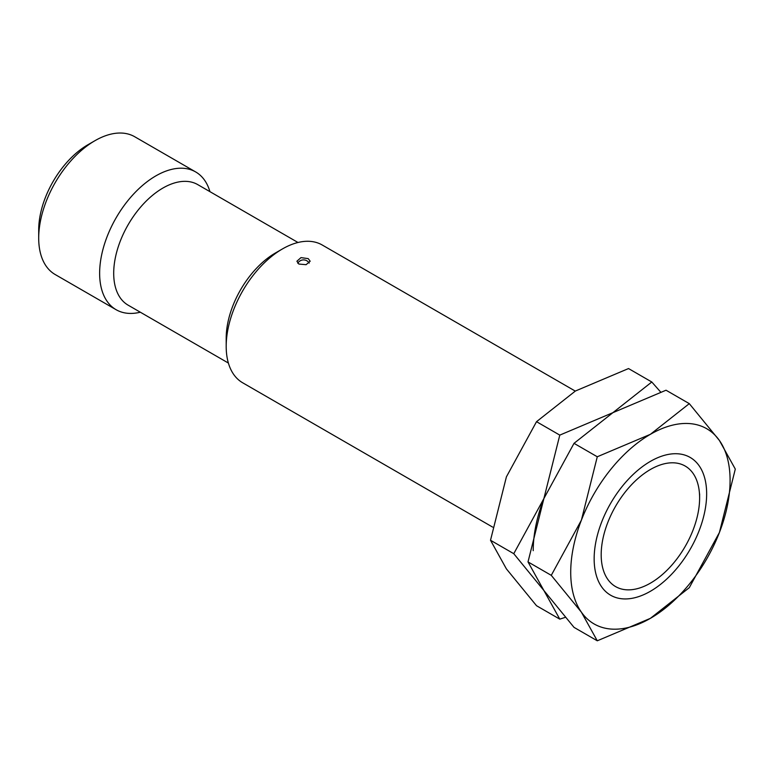 <?xml version="1.0" encoding="UTF-8"?>
<svg xmlns="http://www.w3.org/2000/svg" width="774" height="774" viewBox="0 0 774 774"><rect width="100%" height="100%" fill="white"/><g stroke="black" fill="none" stroke-linecap="round" stroke-linejoin="round"><path stroke-width="1.16" d="M699.619 493.851L699.619 497.914A69.602 40.19 120 0 0 650.402 469.499A69.602 40.19 120 0 0 601.185 554.745A69.602 40.19 120 0 0 650.402 583.161A69.602 40.19 120 0 0 699.619 497.914M575.266 391.093L322.216 245A79.548 45.927 120 0 0 282.442 248.938A79.548 45.927 120 0 0 226.192 346.365L226.192 338.248A69.602 40.19 120 0 1 275.409 253.001L282.442 248.938M298.851 264.05L296.906 261.225L300.999 257.616L308.226 258.632L310.171 261.225L306.078 264.689L298.851 264.05M297.99 242.494L197.718 184.599A69.602 40.19 120 0 0 144.08 203.252A69.602 40.19 120 0 0 113.701 273.299A69.602 40.19 120 0 0 128.116 305.159L228.388 363.054M209.938 191.662A79.548 45.927 120 0 0 195.658 171.934A79.548 45.927 120 0 0 134.357 193.239A79.548 45.927 120 0 0 99.633 273.299A79.548 45.927 120 0 0 116.11 309.706A79.548 45.927 120 0 0 140.336 312.212M195.658 171.934L134.724 136.746A79.548 45.927 120 0 0 94.95 140.694A79.548 45.927 120 0 0 38.7 238.111L38.7 229.994A69.602 40.19 120 0 1 87.917 144.748L94.95 140.694M38.7 238.111A79.548 45.927 120 0 0 55.177 274.528L116.11 309.706M226.192 346.365A79.548 45.927 120 0 0 242.668 382.782L492.641 527.104M660.599 391.983L651.795 381.998L612.902 412.668L559.786 435.114L543.899 498.514L513.772 553.691L543.899 590.523L559.786 619.142L565.204 617.381M559.786 619.142L536.517 605.713L506.399 568.88L490.513 540.262L506.399 476.861L536.517 421.685L575.401 391.015L628.527 368.559L651.795 381.998M597.276 640.795L650.402 618.339L689.295 587.669L719.414 532.493L735.3 469.092L719.414 440.483L689.295 403.641L650.402 434.311L597.276 456.766L581.39 520.167L551.272 575.343L581.39 612.176L597.276 640.795L574.018 627.366L543.899 590.523L528.013 561.914L543.899 498.514A112.694 65.064 120 0 0 533.218 550.682M536.517 421.685L559.786 435.114M490.513 540.262L513.772 553.691M706.652 493.851A79.548 45.927 120 0 0 650.402 461.381A79.548 45.927 120 0 0 594.151 558.799A79.548 45.927 120 0 0 650.402 591.278A79.548 45.927 120 0 0 706.652 493.851M570.719 572.334A112.694 65.064 120 0 0 581.39 612.176A112.694 65.064 120 0 0 650.402 618.339A112.694 65.064 120 0 0 719.414 532.493A112.694 65.064 120 0 0 730.085 480.325A112.694 65.064 120 0 0 719.414 440.483A112.694 65.064 120 0 0 650.402 434.311A112.694 65.064 120 0 0 581.39 520.167A112.694 65.064 120 0 0 570.719 572.334M543.899 498.514L574.018 443.338L612.902 412.668L666.027 390.212L689.295 403.641M574.018 443.338L597.276 456.766M528.013 561.914L551.272 575.343M309.213 263.102A6.627 6.627 0 0 0 297.787 263.228"/></g></svg>
